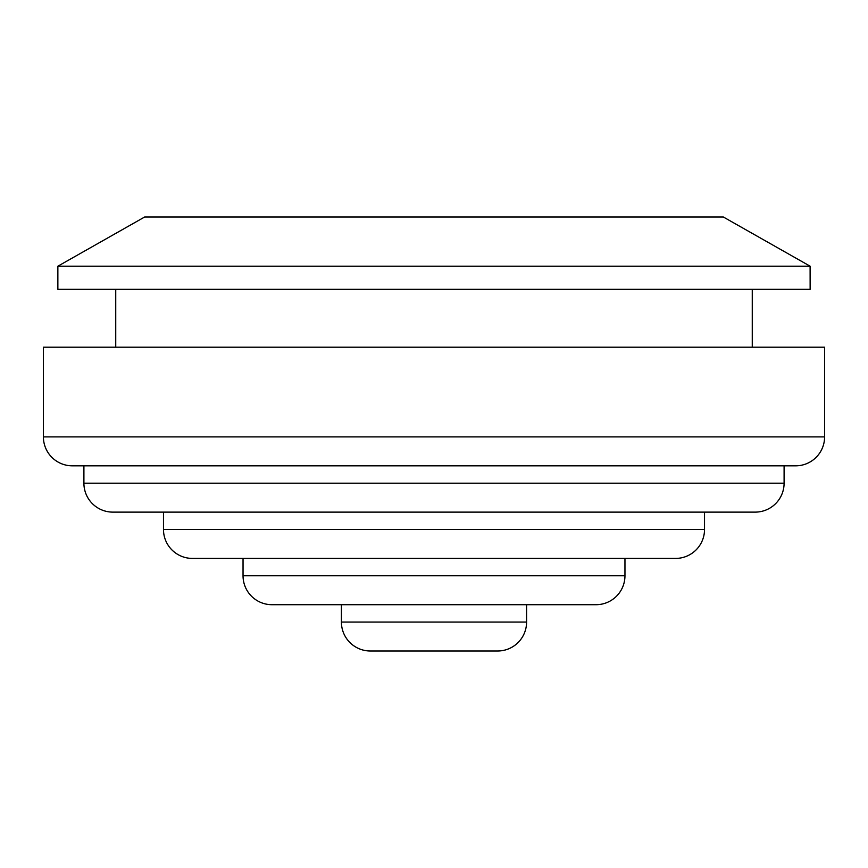 <?xml version="1.0" encoding="UTF-8"?>
<svg xmlns="http://www.w3.org/2000/svg" width="868" height="868" viewBox="0 0 868 868"><rect width="100%" height="100%" fill="white"/><g stroke="black" fill="none" stroke-linecap="round" stroke-linejoin="round"><path stroke-width="1.3" d="M243.04 558.417L243.04 575.777A28.937 28.937 0 0 0 271.977 604.703L596.023 604.703A28.937 28.937 0 0 0 624.96 575.777L624.96 558.417L675.597 558.417L192.403 558.417L624.96 558.417M163.477 529.48L704.523 529.48L704.523 512.12L163.477 512.12L163.477 529.48A28.937 28.937 0 0 0 192.403 558.417M704.523 529.48A28.937 28.937 0 0 1 675.597 558.417M83.903 465.823L83.903 483.183A28.937 28.937 0 0 0 112.84 512.12L755.16 512.12A28.937 28.937 0 0 0 784.097 483.183L784.097 465.823M341.417 604.703L341.417 622.063A28.937 28.937 0 0 0 370.343 651L497.657 651A28.937 28.937 0 0 0 526.583 622.063L526.583 604.703M43.4 436.897A28.937 28.937 0 0 0 72.337 465.823L795.663 465.823A28.937 28.937 0 0 0 824.6 436.897L824.6 347.2L43.4 347.2L43.4 436.897L824.6 436.897M57.896 266.183L144.663 217L723.337 217L810.104 266.183L810.137 289.337L57.863 289.337L57.863 266.183L810.137 266.183M752.263 347.2L752.263 289.337M115.737 347.2L115.737 289.337M243.04 575.777L624.96 575.777M83.903 483.183L784.097 483.183M341.417 622.063L526.583 622.063"/></g></svg>
